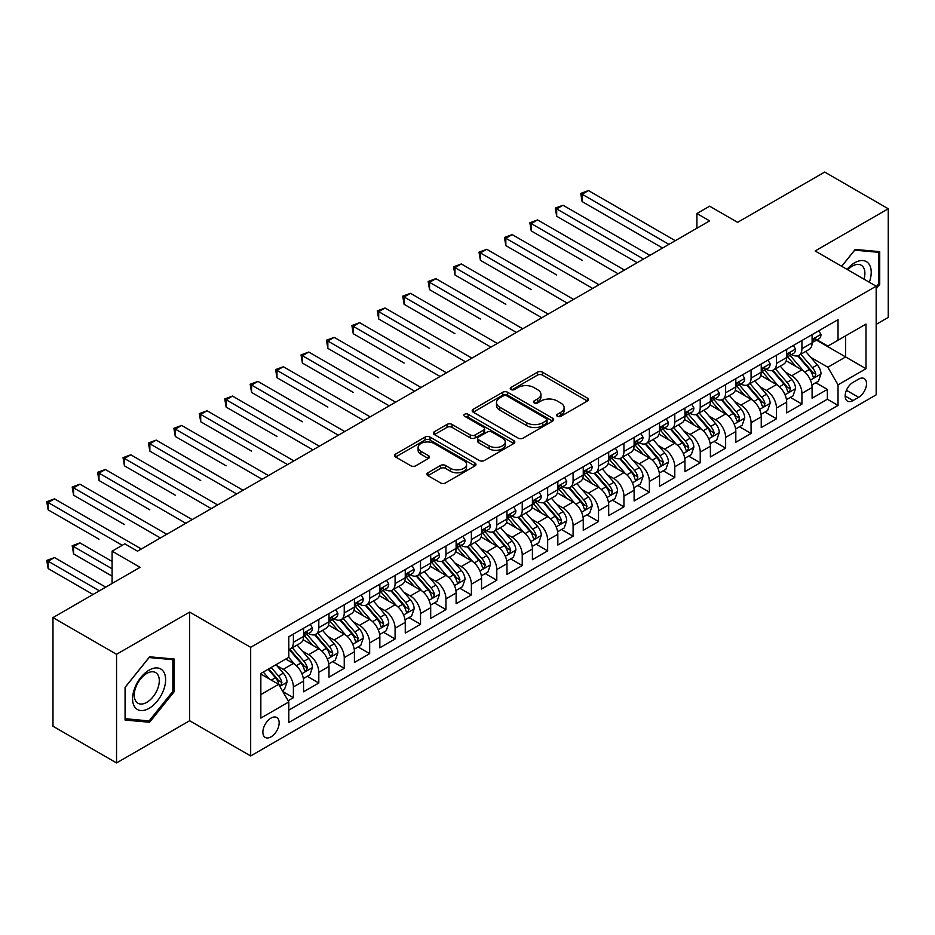 <?xml version="1.0" encoding="UTF-8"?>
<svg xmlns="http://www.w3.org/2000/svg" width="935" height="935" viewBox="0 0 935 935"><rect width="100%" height="100%" fill="white"/><g stroke="black" fill="none" stroke-linecap="round" stroke-linejoin="round"><path stroke-width="1.4" d="M557.389 416.309A2.466 1.426 0 0 0 560.883 416.309L587.402 400.998A3.53 2.034 0 0 0 588.442 399.561A3.53 2.034 0 0 0 587.402 398.111L542.475 372.177A3.53 2.034 0 0 0 537.485 372.177L510.966 387.487A2.466 1.426 0 0 0 510.241 388.492A2.466 1.426 0 0 0 510.966 389.509A2.466 1.426 0 0 0 514.46 389.509L517.896 387.522A11.29 6.522 0 0 1 533.873 387.522L537.613 389.685A11.29 6.522 0 0 1 540.921 394.301A11.29 6.522 0 0 1 537.613 398.906L534.177 400.893A2.466 1.426 0 0 0 533.453 401.898A2.466 1.426 0 0 0 534.177 402.903A2.466 1.426 0 0 0 537.672 402.903L541.108 400.928A11.29 6.522 0 0 1 557.085 400.928L560.825 403.09A11.29 6.522 0 0 1 564.132 407.695A11.29 6.522 0 0 1 560.825 412.312L557.389 414.287A2.466 1.426 0 0 0 556.664 415.304A2.466 1.426 0 0 0 557.389 416.309L557.389 414.287M271.01 736.874A11.512 6.638 120 0 0 278.536 726.74A11.512 6.638 120 0 0 276.772 717.519A11.512 6.638 120 0 0 271.01 718.092A11.512 6.638 120 0 0 263.495 728.225A11.512 6.638 120 0 0 265.26 737.446A11.512 6.638 120 0 0 271.01 736.874M427.926 472.759A3.53 2.034 0 0 0 426.886 474.197A3.53 2.034 0 0 0 427.926 475.634L440.525 482.916A3.53 2.034 0 0 0 445.516 482.916L474.968 465.91A3.53 2.034 0 0 0 475.997 464.473A3.53 2.034 0 0 0 474.968 463.035L430.042 437.089A3.53 2.034 0 0 0 425.051 437.089L395.599 454.094A3.53 2.034 0 0 0 394.57 455.544A3.53 2.034 0 0 0 395.599 456.981L410.827 465.77A3.53 2.034 0 0 0 415.818 465.77L428.417 458.489A3.53 2.034 0 0 0 429.457 457.051A3.53 2.034 0 0 0 428.417 455.614L420.867 451.254A9.444 5.446 0 0 1 418.109 447.397A9.444 5.446 0 0 1 423.929 442.36A9.444 5.446 0 0 1 434.226 443.541L463.795 460.616A9.444 5.446 0 0 1 466.565 464.473A9.444 5.446 0 0 1 460.733 469.51A9.444 5.446 0 0 1 450.448 468.33L445.516 465.478A3.53 2.034 0 0 0 440.525 465.478L427.926 472.759L427.926 475.634M876.177 324.375L888.25 317.397L888.25 208.762L824.682 172.063L737.598 222.343L709.63 206.191L696.914 213.531L709.63 220.87L137.527 551.171L124.811 543.831L112.095 551.171L112.095 583.475M116.548 654.301L116.548 762.937L189.653 720.733L189.653 612.098L116.548 654.301L52.979 617.603L140.063 567.323L112.095 551.171M189.653 612.098L250.673 647.324L876.177 286.203L876.177 394.839L250.673 755.959L250.673 647.324M888.25 208.762L815.145 250.966L876.177 286.203M518.142 438.106A3.53 2.034 0 0 0 523.133 438.106L552.585 421.101A3.53 2.034 0 0 0 553.625 419.663A3.53 2.034 0 0 0 552.585 418.214L507.658 392.279A3.53 2.034 0 0 0 502.668 392.279L473.215 409.285A3.53 2.034 0 0 0 472.187 410.722A3.53 2.034 0 0 0 473.215 412.171L518.142 438.106M465.595 416.846A2.466 1.426 0 0 1 468.108 417.197L468.108 414.252L513.783 440.619A3.53 2.034 0 0 1 514.811 442.068A3.53 2.034 0 0 1 513.783 443.506L484.33 460.511A3.53 2.034 0 0 1 479.339 460.511L434.413 434.576L434.413 431.69A3.53 2.034 0 0 0 433.373 433.127A3.53 2.034 0 0 0 434.413 434.576M434.413 431.69L447.012 424.408A3.53 2.034 0 0 1 452.002 424.408L470.223 434.927A3.53 2.034 0 0 0 475.214 434.927L483.582 430.1A3.53 2.034 0 0 0 484.61 428.662A3.53 2.034 0 0 0 483.582 427.225L464.613 416.274A2.466 1.426 0 0 1 463.889 415.269A2.466 1.426 0 0 1 465.408 413.948A2.466 1.426 0 0 1 468.108 414.252M116.548 762.937L52.979 726.238L52.979 617.603M288.109 700.724L293.391 697.685L282.837 691.596M276.83 665.662L283.223 669.355A14.387 8.31 60 0 1 293.391 686.968L303.559 681.089L303.559 691.806L318.812 683.006L307.253 676.321M302.262 650.982L308.643 654.675A14.387 8.31 60 0 1 318.812 672.288L328.991 666.41L328.991 677.127L344.244 668.326L332.673 661.641M327.694 636.303L334.075 639.996A14.387 8.31 60 0 1 344.244 657.609L354.412 651.73L354.412 662.447L369.676 653.647L358.105 646.962M353.114 621.623L359.496 625.316A14.387 8.31 60 0 1 369.676 642.929L379.844 637.051L379.844 647.768L395.096 638.967L383.525 632.282M378.546 606.944L384.928 610.625A14.387 8.31 60 0 1 395.096 628.25L405.264 622.371L405.264 633.088L420.528 624.288L408.957 617.603M403.967 592.264L410.348 595.946A14.387 8.31 60 0 1 420.528 613.57L430.696 607.692L430.696 618.409L445.948 609.608L434.378 602.923M429.399 577.585L435.78 581.266A14.387 8.31 60 0 1 445.948 598.891L456.116 593.012L456.116 603.729L471.38 594.929L459.81 588.244M454.819 562.905L461.212 566.587A14.387 8.31 60 0 1 471.38 584.211L481.548 578.333L481.548 589.05L496.801 580.238L485.23 573.564M480.251 548.226L486.632 551.907A14.387 8.31 60 0 1 496.801 569.532L506.98 563.653L506.98 574.37L522.233 565.558L510.662 558.885M505.671 533.546L512.064 537.228A14.387 8.31 60 0 1 522.233 554.841L532.401 548.974L532.401 559.691L547.653 550.879L536.094 544.205M531.103 518.867L537.485 522.548A14.387 8.31 60 0 1 547.653 540.161L557.833 534.294L557.833 545.011L573.085 536.199L561.514 529.526M556.535 504.187L562.917 507.869A14.387 8.31 60 0 1 573.085 525.482L583.253 519.615L583.253 530.332L598.517 521.52L586.946 514.846M581.956 489.508L588.337 493.189A14.387 8.31 60 0 1 598.517 510.802L608.685 504.935L608.685 515.652L623.937 506.84L612.367 500.167M607.388 474.828L613.769 478.51A14.387 8.31 60 0 1 623.937 496.123L634.105 490.256L634.105 500.973L649.369 492.161L637.799 485.487M632.808 460.149L639.189 463.83A14.387 8.31 60 0 1 649.369 481.443L659.537 475.576L659.537 486.293L674.789 477.481L663.219 470.808M658.24 445.469L664.621 449.151A14.387 8.31 60 0 1 674.789 466.764L684.958 460.897L684.958 471.614L700.221 462.802L688.651 456.128M683.66 430.79L690.053 434.471A14.387 8.31 60 0 1 700.221 452.084L710.39 446.217L710.39 456.934L725.642 448.122L714.071 441.449M709.092 416.11L715.474 419.792A14.387 8.31 60 0 1 725.642 437.405L735.822 431.538L735.822 442.255L751.074 433.443L739.503 426.769M734.513 401.419L740.906 405.112A14.387 8.31 60 0 1 751.074 422.725L761.242 416.858L761.242 427.575L776.494 418.763L764.935 412.078M759.945 386.739L766.326 390.433A14.387 8.31 60 0 1 776.494 408.046L786.674 402.179L786.674 412.896L801.926 404.084L801.926 393.366A14.387 8.31 -120 0 0 791.758 375.753L785.377 372.06M790.356 397.398L801.926 404.084M303.559 681.089A14.387 8.31 -120 0 0 293.391 663.476L285.759 659.07M328.991 666.41A14.387 8.31 -120 0 0 318.812 648.797L303.092 639.715M354.412 651.73A14.387 8.31 -120 0 0 344.244 634.117L328.524 625.036M379.844 637.051A14.387 8.31 -120 0 0 369.676 619.438L353.944 610.356M405.264 622.371A14.387 8.31 -120 0 0 395.096 604.758L379.376 595.677M430.696 607.692A14.387 8.31 -120 0 0 420.528 590.078L404.797 580.997M456.116 593.012A14.387 8.31 -120 0 0 445.948 575.399L430.229 566.318M481.548 578.333A14.387 8.31 -120 0 0 471.38 560.719L455.649 551.638M506.98 563.653A14.387 8.31 -120 0 0 496.801 546.04L481.081 536.959M532.401 548.974A14.387 8.31 -120 0 0 522.233 531.361L506.501 522.279M557.833 534.294A14.387 8.31 -120 0 0 547.653 516.681L531.933 507.6M583.253 519.615A14.387 8.31 -120 0 0 573.085 502.001L557.365 492.92M608.685 504.935A14.387 8.31 -120 0 0 598.517 487.322L582.785 478.241M634.105 490.256A14.387 8.31 -120 0 0 623.937 472.642L608.217 463.561M659.537 475.576A14.387 8.31 -120 0 0 649.369 457.963L633.638 448.882M684.958 460.897A14.387 8.31 -120 0 0 674.789 443.283L659.07 434.202M710.39 446.217A14.387 8.31 -120 0 0 700.221 428.592L684.49 419.523M735.822 431.538A14.387 8.31 -120 0 0 725.642 413.913L709.922 404.843M761.242 416.858A14.387 8.31 -120 0 0 751.074 399.233L735.342 390.164M786.674 402.179A14.387 8.31 -120 0 0 776.494 384.554L760.774 375.484M858.622 379.131L853.036 382.357A11.15 6.44 120 0 0 845.754 392.174A11.15 6.44 120 0 0 847.461 401.115A11.15 6.44 120 0 0 853.036 400.554L858.622 397.328A11.15 6.44 120 0 0 865.915 387.511A11.15 6.44 120 0 0 864.197 378.57A11.15 6.44 120 0 0 858.622 379.131M260.842 694.6L278.642 684.326L288.81 701.94L288.81 722.498L838.029 405.404L838.029 384.846L827.861 367.233L810.797 357.38M288.81 701.94L260.842 718.092L260.842 673.457L288.81 657.317L288.81 636.758L838.029 319.676L838.029 340.223L865.997 324.071L865.997 368.706L838.029 384.846M308.515 633.451L308.643 633.533A14.387 8.31 60 0 0 315.843 634.246L326.011 628.367A14.387 8.31 -120 0 0 328.991 621.787L328.991 613.57M333.935 618.771L334.075 618.853A14.387 8.31 60 0 0 341.263 619.566L351.431 613.687A14.387 8.31 -120 0 0 354.412 607.107L354.412 598.891M359.367 604.092L359.496 604.174A14.387 8.31 60 0 0 366.695 604.887L376.863 599.008A14.387 8.31 -120 0 0 379.844 592.428L379.844 584.211M384.788 589.412L384.928 589.494A14.387 8.31 60 0 0 392.116 590.207L402.284 584.328A14.387 8.31 -120 0 0 405.264 577.748L405.264 569.52M410.22 574.733L410.348 574.815A14.387 8.31 60 0 0 417.548 575.528L427.716 569.649A14.387 8.31 -120 0 0 430.696 563.069L430.696 554.841M435.652 560.053L435.78 560.135A14.387 8.31 60 0 0 442.968 560.848L453.148 554.969A14.387 8.31 -120 0 0 456.116 548.389L456.116 540.161M461.072 545.374L461.212 545.456A14.387 8.31 60 0 0 468.4 546.169L478.568 540.29A14.387 8.31 -120 0 0 481.548 533.71L481.548 525.482M486.504 530.694L486.632 530.776A14.387 8.31 60 0 0 493.82 531.477L504 525.61A14.387 8.31 -120 0 0 506.98 519.03L506.98 510.802M511.924 516.015L512.064 516.085A14.387 8.31 60 0 0 519.252 516.798L529.42 510.931A14.387 8.31 -120 0 0 532.401 504.351L532.401 496.123M537.356 501.335L537.485 501.405A14.387 8.31 60 0 0 544.684 502.118L554.852 496.251A14.387 8.31 -120 0 0 557.833 489.671L557.833 481.443M562.776 486.656L562.917 486.726A14.387 8.31 60 0 0 570.105 487.439L580.273 481.572A14.387 8.31 -120 0 0 583.253 474.992L583.253 466.764M588.208 471.976L588.337 472.046A14.387 8.31 60 0 0 595.537 472.759L605.705 466.892A14.387 8.31 -120 0 0 608.685 460.312L608.685 452.084M613.629 457.297L613.769 457.367A14.387 8.31 60 0 0 620.957 458.08L631.125 452.213A14.387 8.31 -120 0 0 634.105 445.621L634.105 437.405M639.061 442.617L639.189 442.687A14.387 8.31 60 0 0 646.389 443.4L656.557 437.533A14.387 8.31 -120 0 0 659.537 430.942L659.537 422.725M664.493 427.938L664.621 428.008A14.387 8.31 60 0 0 671.809 428.721L681.989 422.854A14.387 8.31 -120 0 0 684.958 416.262L684.958 408.046M689.913 413.258L690.053 413.328A14.387 8.31 60 0 0 697.241 414.041L707.409 408.174A14.387 8.31 -120 0 0 710.39 401.583L710.39 393.366M715.345 398.579L715.474 398.649A14.387 8.31 60 0 0 722.662 399.362L732.841 393.495A14.387 8.31 -120 0 0 735.822 386.903L735.822 378.687M740.765 383.899L740.906 383.969A14.387 8.31 60 0 0 748.094 384.682L758.262 378.815A14.387 8.31 -120 0 0 761.242 372.224L761.242 364.007M766.197 369.208L766.326 369.29A14.387 8.31 60 0 0 773.525 370.003L783.694 364.136A14.387 8.31 -120 0 0 786.674 357.544L786.674 349.328M288.81 710.156L827.358 399.233L827.358 389.404L812.094 398.216L812.094 387.499A14.387 8.31 -120 0 0 801.926 369.874L786.206 360.805M791.618 354.529L791.758 354.61A14.387 8.31 -120 0 0 798.946 355.323A14.387 8.31 -120 0 0 801.926 348.743L801.926 340.515M798.946 355.323L809.114 349.456A14.387 8.31 -120 0 0 812.094 342.865L812.094 334.648M293.391 634.117L293.391 642.333A14.387 8.31 60 0 1 290.411 648.925A14.387 8.31 60 0 1 288.81 649.509M290.411 648.925L300.579 643.046A14.387 8.31 -120 0 0 303.559 636.466L303.559 628.25M318.812 619.438L318.812 627.654A14.387 8.31 60 0 1 315.843 634.246M344.244 604.758L344.244 612.974A14.387 8.31 60 0 1 341.263 619.566M369.676 590.078L369.676 598.295A14.387 8.31 60 0 1 366.695 604.887M395.096 575.399L395.096 583.615A14.387 8.31 60 0 1 392.116 590.207M420.528 560.719L420.528 568.936A14.387 8.31 60 0 1 417.548 575.528M445.948 546.04L445.948 554.256A14.387 8.31 60 0 1 442.968 560.848M471.38 531.361L471.38 539.577A14.387 8.31 60 0 1 468.4 546.169M496.801 516.681L496.801 524.897A14.387 8.31 60 0 1 493.82 531.477M522.233 502.001L522.233 510.218A14.387 8.31 60 0 1 519.252 516.798M547.653 487.322L547.653 495.538A14.387 8.31 60 0 1 544.684 502.118M573.085 472.642L573.085 480.859A14.387 8.31 60 0 1 570.105 487.439M598.517 457.963L598.517 466.179A14.387 8.31 60 0 1 595.537 472.759M623.937 443.272L623.937 451.5A14.387 8.31 60 0 1 620.957 458.08M649.369 428.592L649.369 436.82A14.387 8.31 60 0 1 646.389 443.4M674.789 413.913L674.789 422.141A14.387 8.31 60 0 1 671.809 428.721M700.221 399.233L700.221 407.461A14.387 8.31 60 0 1 697.241 414.041M725.642 384.554L725.642 392.782A14.387 8.31 60 0 1 722.662 399.362M751.074 369.874L751.074 378.102A14.387 8.31 60 0 1 748.094 384.682M776.494 355.195L776.494 363.423A14.387 8.31 60 0 1 773.525 370.003M776.494 408.046L776.494 418.763M751.074 422.725L751.074 433.443M725.642 437.405L725.642 448.122M700.221 452.084L700.221 462.802M674.789 466.764L674.789 477.481M649.369 481.443L649.369 492.161M623.937 496.123L623.937 506.84M598.517 510.802L598.517 521.52M573.085 525.482L573.085 536.199M547.653 540.161L547.653 550.879M522.233 554.841L522.233 565.558M496.801 569.532L496.801 580.238M471.38 584.211L471.38 594.929M445.948 598.891L445.948 609.608M420.528 613.57L420.528 624.288M395.096 628.25L395.096 638.967M369.676 642.929L369.676 653.647M344.244 657.609L344.244 668.326M318.812 672.288L318.812 683.006M293.391 686.968L293.391 697.685M278.642 684.326L260.842 674.053M827.861 367.233L845.661 356.96L845.661 335.817L865.997 324.071M816.535 340.153L865.997 368.706M817.05 339.849L827.861 346.09L838.029 340.223M189.653 720.733L250.673 755.959M696.914 213.531L696.914 228.21M815.788 382.719L827.358 389.404M827.358 399.233L838.029 405.404M876.177 288.786L879.73 284.357L879.73 251.644L855.198 249.446L841.664 266.276M125.068 720.055L149.6 722.252L174.144 691.725L174.144 659.011L149.6 656.814L125.068 687.342L125.068 720.055M878.456 283.621L879.73 284.357M172.87 690.988L174.144 691.725M147.005 720.756L149.6 722.252M558.382 416.659L560.825 415.245A11.29 6.522 0 0 0 564.132 410.64L564.132 407.695M540.921 394.301L540.921 397.235A11.29 6.522 0 0 1 537.613 401.84L535.171 403.254M587.355 401.022L542.475 375.11A3.53 2.034 0 0 0 537.485 375.11L511.959 389.86M552.538 421.124L507.658 395.213A3.53 2.034 0 0 0 502.668 395.213L473.262 412.195M546.344 420.668A2.466 1.426 0 0 0 547.068 419.663A2.466 1.426 0 0 0 546.344 418.646L506.91 395.879A2.466 1.426 0 0 0 503.416 395.879L499.804 397.971A11.29 6.522 0 0 0 496.497 402.588A11.29 6.522 0 0 0 499.804 407.192L526.756 422.76A11.29 6.522 0 0 0 542.732 422.76L546.344 420.668L546.344 423.602A2.466 1.426 0 0 0 547.068 422.597L547.068 419.663M496.497 402.588L496.497 405.521A11.29 6.522 0 0 0 499.804 410.126L499.804 407.192M546.344 423.602L542.732 425.694A11.29 6.522 0 0 1 526.756 425.694L499.804 410.126M434.459 434.6L447.012 427.353L447.012 424.408M484.61 428.662L484.61 431.596A3.53 2.034 0 0 1 483.582 433.045L475.214 437.872A3.53 2.034 0 0 1 470.223 437.872L452.002 427.353A3.53 2.034 0 0 0 447.012 427.353M468.108 417.197L513.736 443.529M489.134 445.843A9.444 5.446 0 0 0 499.419 447.035A9.444 5.446 0 0 0 505.251 441.998A9.444 5.446 0 0 0 502.481 438.141L492.067 432.122A3.53 2.034 0 0 0 487.077 432.122L478.708 436.949A3.53 2.034 0 0 0 477.68 438.386A3.53 2.034 0 0 0 478.708 439.836L489.134 445.843L489.134 448.788A9.444 5.446 0 0 0 499.419 449.969A9.444 5.446 0 0 0 505.251 444.931L505.251 441.998M477.68 438.386L477.68 441.332A3.53 2.034 0 0 0 478.708 442.769L478.708 439.836M489.134 448.788L478.708 442.769M466.565 464.473L466.565 467.406A9.444 5.446 0 0 1 460.733 472.444A9.444 5.446 0 0 1 450.448 471.263L445.516 468.412A3.53 2.034 0 0 0 440.525 468.412L427.973 475.67M418.109 447.397L418.109 450.331A9.444 5.446 0 0 0 420.867 454.188L420.867 451.254M428.37 458.524L420.867 454.188M474.922 465.946L430.042 440.034A3.53 2.034 0 0 0 425.051 440.034L395.645 457.005L395.599 454.094M811.884 384.975L818.452 381.176L821 373.836A9.525 5.505 -120 0 0 817.283 364.895L805.666 351.443M803.34 370.809L790.063 355.44M795.779 366.333L788.076 357.404A22.837 13.183 -120 0 0 787.363 356.609M582.108 260.292L531.255 230.933L531.255 223.594L537.613 219.924L624.451 270.051M797.649 355.838L809.406 369.442A9.525 5.505 60 0 1 812.796 376.01L813.497 377.144L814.782 376.957L815.846 374.245A9.525 5.505 -120 0 0 812.457 367.689L800.839 354.236M798.338 355.616L810.972 370.237A4.85 2.805 60 0 1 812.188 372.13L815.846 374.245M818.838 330.756L821 334.496A9.525 5.505 60 0 1 819.025 338.715L814.186 341.509A9.525 5.505 -120 0 0 815.846 339.311L815.647 338.458M668.946 244.362L582.108 194.235L588.466 190.565L675.304 240.692M812.41 341.953L812.457 341.953A9.525 5.505 -120 0 0 814.186 341.509M814.619 338.599L815.846 339.311C815.25 337.874 814.233 338.458 812.796 341.065A9.525 5.505 60 0 1 812.094 342.42M662.588 248.032L582.108 201.574L582.108 194.235L580.717 193.428L588.466 190.565M582.108 201.574L580.717 193.428M869.34 282.253A23.375 13.499 120 0 0 854.683 262.782A23.375 13.499 120 0 0 847.028 269.373M863.998 279.168A17.695 10.215 120 0 0 861.217 265.213A17.695 10.215 120 0 0 852.369 266.089A17.695 10.215 120 0 0 847.741 269.783M841.71 266.311L854.683 250.171L878.456 252.298L878.456 283.995L876.177 286.846M876.89 251.386L878.456 252.298M163.403 690.521A23.375 13.499 120 0 0 157.36 667.941A23.375 13.499 120 0 0 134.78 687.961A23.375 13.499 120 0 0 140.834 710.542A23.375 13.499 120 0 0 163.403 690.521M157.618 688.873A17.695 10.215 120 0 0 155.619 672.581A17.695 10.215 120 0 0 135.937 686.933A17.695 10.215 120 0 0 137.924 703.225A17.695 10.215 120 0 0 157.618 688.873M125.313 718.816L125.313 687.12L149.097 657.539L172.87 659.666L172.87 691.362L149.097 720.943L125.068 718.676M171.292 658.754L172.87 659.666M786.452 399.654L793.032 395.867L795.568 388.516A9.525 5.505 -120 0 0 791.863 379.575L780.234 366.123M777.908 385.489L764.631 370.12M770.358 381.012L762.644 372.083A22.837 13.183 -120 0 0 761.943 371.288M556.687 274.972L505.835 245.613L505.835 238.273L512.193 234.603L599.019 284.731M772.228 370.517L783.974 384.121A9.525 5.505 60 0 1 787.375 390.69L788.065 391.823L789.35 391.636L790.426 388.925A9.525 5.505 -120 0 0 787.025 382.368L775.407 368.916M772.918 370.295L785.54 384.916A4.85 2.805 60 0 1 786.767 386.809L790.426 388.925M761.032 414.334L767.6 410.547L770.136 403.195A9.525 5.505 -120 0 0 766.431 394.254L754.814 380.802M752.488 400.168L739.211 384.799M744.926 395.692L737.224 386.774A22.837 13.183 -120 0 0 736.511 385.98M531.255 289.651L480.403 260.292L480.403 252.953L486.761 249.283L573.587 299.41M746.796 385.197L758.554 398.801A9.525 5.505 60 0 1 761.943 405.369L762.644 406.503L763.93 406.316L764.994 403.604A9.525 5.505 -120 0 0 761.604 397.048L749.987 383.595M747.486 384.975L760.12 399.596A4.85 2.805 60 0 1 761.335 401.501L764.994 403.604M735.6 429.013L742.168 425.226L744.716 417.887A9.525 5.505 -120 0 0 740.999 408.934L729.382 395.482M727.056 414.848L713.779 399.479M719.506 410.371L711.792 401.454A22.837 13.183 -120 0 0 711.091 400.659M505.835 304.331L454.983 274.972L454.983 267.632L461.329 263.962L548.167 314.09M721.376 399.876L733.122 413.48A9.525 5.505 60 0 1 736.523 420.049L737.212 421.182L738.498 420.995L739.573 418.284A9.525 5.505 -120 0 0 736.172 411.727L724.555 398.275M722.065 399.654L734.688 414.275A4.85 2.805 60 0 1 735.915 416.18L739.573 418.284M710.179 443.693L716.748 439.906L719.284 432.566A9.525 5.505 -120 0 0 715.579 423.613L703.962 410.161M701.636 429.527L688.359 414.158M694.074 425.051L686.372 416.133A22.837 13.183 -120 0 0 685.659 415.339M480.403 319.01L429.551 289.651L429.551 282.312L435.909 278.642L522.735 328.769M695.944 414.556L707.69 428.16A9.525 5.505 60 0 1 711.091 434.728L711.78 435.862L713.078 435.675L714.141 432.963A9.525 5.505 -120 0 0 710.74 426.407L699.123 412.954M696.633 414.334L709.256 428.955A4.85 2.805 60 0 1 710.483 430.86L714.141 432.963M793.406 345.436L795.568 349.176A9.525 5.505 60 0 1 793.593 353.395L788.766 356.188A9.525 5.505 -120 0 0 790.426 353.991L790.227 353.138M643.514 259.042L556.687 208.914L563.045 205.244L649.872 255.372M786.99 356.632L787.025 356.632A9.525 5.505 -120 0 0 788.766 356.188M789.198 353.278L790.426 353.991C789.83 352.553 788.813 353.138 787.375 355.756A9.525 5.505 60 0 1 786.674 357.112M637.156 262.712L556.687 216.254L556.687 208.914L555.285 208.108L563.045 205.244M556.687 216.254L555.285 208.108M767.986 360.115L770.136 363.855A9.525 5.505 60 0 1 768.173 368.074L763.334 370.868A9.525 5.505 -120 0 0 764.994 368.671L764.795 367.817M618.093 273.721L529.865 222.787L537.613 219.924M761.558 371.312L761.604 371.312A9.525 5.505 -120 0 0 763.334 370.868M763.766 367.958L764.994 368.671C764.398 367.233 763.381 367.817 761.943 370.435A9.525 5.505 60 0 1 761.242 371.791M531.255 230.933L529.865 222.787M742.554 374.795L744.716 378.535A9.525 5.505 60 0 1 742.741 382.754L737.914 385.547A9.525 5.505 -120 0 0 739.573 383.35L739.375 382.508M592.661 288.401L504.433 237.467L512.193 234.603M736.137 385.991L736.172 385.991A9.525 5.505 -120 0 0 737.914 385.547M738.334 382.637L739.573 383.35C738.966 381.912 737.949 382.497 736.523 385.115A9.525 5.505 60 0 1 735.822 386.471M505.835 245.613L504.433 237.467M717.133 389.474L719.284 393.214A9.525 5.505 60 0 1 717.32 397.433L712.482 400.227A9.525 5.505 -120 0 0 714.141 398.029L713.943 397.188M567.241 303.08L479 252.146L486.761 249.283M710.705 400.671L710.74 400.671A9.525 5.505 -120 0 0 712.482 400.227M712.914 397.317L714.141 398.029C713.545 396.592 712.528 397.176 711.091 399.794A9.525 5.505 60 0 1 710.39 401.15M480.403 260.292L479 252.146M684.747 458.372L691.316 454.585L693.863 447.246A9.525 5.505 -120 0 0 690.147 438.293L678.529 424.841M676.204 444.207L662.927 428.838M668.654 439.731L660.94 430.813A22.837 13.183 -120 0 0 660.239 430.018M454.983 333.69L404.119 304.331L404.119 296.991L410.477 293.321L497.315 343.449M670.512 429.235L682.269 442.839A9.525 5.505 60 0 1 685.671 449.408L686.36 450.541L687.646 450.354L688.721 447.643A9.525 5.505 -120 0 0 685.32 441.086L673.703 427.634M671.213 429.013L683.836 443.634A4.85 2.805 60 0 1 685.063 445.539L688.721 447.643M691.701 404.154L693.863 407.894A9.525 5.505 60 0 1 691.888 412.113L687.061 414.906A9.525 5.505 -120 0 0 688.721 412.709L688.511 411.867M541.809 317.76L453.58 266.826L461.329 263.962M685.285 415.35L685.32 415.35A9.525 5.505 -120 0 0 687.061 414.906M687.482 411.996L688.721 412.709C688.113 411.271 687.096 411.856 685.671 414.474A9.525 5.505 60 0 1 684.958 415.83M454.983 274.972L453.58 266.826M659.327 473.052L665.895 469.265L668.431 461.925A9.525 5.505 -120 0 0 664.727 452.972L653.109 439.52M650.783 458.886L637.495 443.517M643.222 454.41L635.519 445.492A22.837 13.183 -120 0 0 634.807 444.698M429.551 348.369L378.698 319.01L378.698 311.671L385.056 308.001L471.883 358.128M645.092 443.915L656.837 457.531A9.525 5.505 60 0 1 660.239 464.087L660.928 465.221L662.214 465.034L663.289 462.322A9.525 5.505 -120 0 0 659.888 455.766L648.271 442.313M645.781 443.693L658.404 458.314A4.85 2.805 60 0 1 659.631 460.219L663.289 462.322M666.269 418.833L668.431 422.573A9.525 5.505 60 0 1 666.456 426.792L661.629 429.586A9.525 5.505 -120 0 0 663.289 427.388L663.09 426.547M516.377 332.439L428.148 281.505L435.909 278.642M659.853 430.03L659.888 430.03A9.525 5.505 -120 0 0 661.629 429.586M662.062 426.676L663.289 427.388C662.693 425.951 661.676 426.535 660.239 429.153A9.525 5.505 60 0 1 659.537 430.509M429.551 289.651L428.148 281.505M633.895 487.731L640.463 483.944L643.011 476.605A9.525 5.505 -120 0 0 639.295 467.652L627.677 454.2M625.351 473.566L612.074 458.197M617.801 469.089L610.087 460.172A22.837 13.183 -120 0 0 609.386 459.377M404.119 363.049L353.266 333.69L353.266 326.35L359.624 322.68L446.462 372.808M619.66 458.594L631.417 472.21A9.525 5.505 60 0 1 634.807 478.767L635.508 479.9L636.793 479.713L637.869 477.002A9.525 5.505 -120 0 0 634.468 470.445L622.85 456.993M620.349 458.372L632.983 472.993A4.85 2.805 60 0 1 634.199 474.898L637.869 477.002M640.849 433.513L643.011 437.253A9.525 5.505 60 0 1 641.036 441.472L636.209 444.265A9.525 5.505 -120 0 0 637.869 442.068L637.658 441.226M490.957 347.119L402.728 296.185L410.477 293.321M634.433 444.709L634.468 444.709A9.525 5.505 -120 0 0 636.209 444.265M636.63 441.355L637.869 442.068C637.261 440.63 636.244 441.215 634.807 443.833A9.525 5.505 60 0 1 634.105 445.189M404.119 304.331L402.728 296.185M608.463 502.411L615.043 498.624L617.579 491.284A9.525 5.505 -120 0 0 613.874 482.331L602.257 468.879M599.919 488.245L586.642 472.876M592.369 483.769L584.667 474.851A22.837 13.183 -120 0 0 583.954 474.057M378.698 377.728L327.846 348.369L327.846 341.03L334.204 337.36L421.031 387.487M594.239 473.285L605.985 486.89A9.525 5.505 60 0 1 609.386 493.446L610.076 494.58L611.361 494.393L612.437 491.693A9.525 5.505 -120 0 0 609.036 485.125L597.418 471.672M594.929 473.063L607.551 487.673A4.85 2.805 60 0 1 608.779 489.578L612.437 491.693M615.417 448.192L617.579 451.944A9.525 5.505 60 0 1 615.604 456.151L610.777 458.945A9.525 5.505 -120 0 0 612.437 456.748L612.238 455.906M465.525 361.798L377.296 310.864L385.056 308.001M609.001 459.389L609.036 459.389A9.525 5.505 -120 0 0 610.777 458.945M611.21 456.035L612.437 456.748C611.841 455.31 610.824 455.906 609.386 458.512A9.525 5.505 60 0 1 608.685 459.868M378.698 319.01L377.296 310.864M583.043 517.09L589.611 513.303L592.159 505.964A9.525 5.505 -120 0 0 588.442 497.011L576.825 483.559M574.499 502.925L561.222 487.556M566.937 498.449L559.235 489.531A22.837 13.183 -120 0 0 558.522 488.736M353.266 392.408L302.414 363.049L302.414 355.709L308.772 352.039L395.61 402.179M568.807 487.965L580.565 501.569A9.525 5.505 60 0 1 583.954 508.126L584.655 509.259L585.941 509.072L587.005 506.373A9.525 5.505 -120 0 0 583.615 499.804L571.998 486.352M569.497 487.743L582.131 502.352A4.85 2.805 60 0 1 583.346 504.257L587.005 506.373M589.997 462.872L592.159 466.623A9.525 5.505 60 0 1 590.184 470.831L585.345 473.624A9.525 5.505 -120 0 0 587.005 471.427L586.806 470.585M440.104 376.478L351.876 325.544L359.624 322.68M583.569 474.068L583.615 474.068A9.525 5.505 -120 0 0 585.345 473.624M585.777 470.714L587.005 471.427C586.409 469.989 585.392 470.585 583.954 473.192A9.525 5.505 60 0 1 583.253 474.548M353.266 333.69L351.876 325.544M557.611 531.781L564.191 527.983L566.727 520.643A9.525 5.505 -120 0 0 563.022 511.69L551.405 498.238M549.067 517.604L535.79 502.235M541.517 513.128L533.803 504.21A22.837 13.183 -120 0 0 533.102 503.416M327.846 407.087L276.994 377.728L276.994 370.389L283.352 366.719L370.178 416.858M543.387 502.644L555.133 516.249A9.525 5.505 60 0 1 558.534 522.805L559.223 523.939L560.509 523.752L561.584 521.052A9.525 5.505 -120 0 0 558.183 514.484L546.566 501.031M544.077 502.422L556.699 517.032A4.85 2.805 60 0 1 557.926 518.937L561.584 521.052M564.565 477.551L566.727 481.303A9.525 5.505 60 0 1 564.752 485.51L559.925 488.304A9.525 5.505 -120 0 0 561.584 486.106L561.386 485.265M414.673 391.169L326.444 340.223L334.204 337.36M558.148 488.748L558.183 488.748A9.525 5.505 -120 0 0 559.925 488.304M560.357 485.394L561.584 486.106C560.988 484.669 559.971 485.265 558.534 487.871A9.525 5.505 60 0 1 557.833 489.227M327.846 348.369L326.444 340.223M532.19 546.461L538.759 542.662L541.295 535.323A9.525 5.505 -120 0 0 537.59 526.37L525.973 512.929M523.647 532.284L510.37 516.915M516.085 527.808L508.383 518.89A22.837 13.183 -120 0 0 507.67 518.095M302.414 421.767L251.562 392.408L251.562 385.068L257.92 381.398L344.746 431.538M517.955 517.324L529.713 530.928A9.525 5.505 60 0 1 533.102 537.485L533.803 538.618L535.089 538.443L536.152 535.732A9.525 5.505 -120 0 0 532.763 529.163L521.146 515.711M518.644 517.102L531.279 531.711A4.85 2.805 60 0 1 532.494 533.616L536.152 535.732M539.144 492.231L541.295 495.982A9.525 5.505 60 0 1 539.331 500.19L534.493 502.983A9.525 5.505 -120 0 0 536.152 500.786L535.954 499.944M389.252 405.848L301.023 354.903L308.772 352.039M532.716 503.427L532.763 503.427A9.525 5.505 -120 0 0 534.493 502.983M534.925 500.073L536.152 500.786C535.556 499.348 534.539 499.944 533.102 502.551A9.525 5.505 60 0 1 532.401 503.907M302.414 363.049L301.023 354.903M506.758 561.14L513.327 557.342L515.875 550.002A9.525 5.505 -120 0 0 512.158 541.049L500.541 527.609M498.215 546.963L484.938 531.594M490.665 542.487L482.951 533.569A22.837 13.183 -120 0 0 482.25 532.775M276.994 436.458L226.141 407.087L226.141 399.748L232.488 396.078L319.326 446.217M492.535 532.003L504.281 545.608A9.525 5.505 60 0 1 507.682 552.164L508.371 553.298L509.657 553.123L510.732 550.411A9.525 5.505 -120 0 0 507.331 543.843L495.714 530.39M493.224 531.781L505.847 546.402A4.85 2.805 60 0 1 507.074 548.296L510.732 550.411M513.712 506.91L515.875 510.662A9.525 5.505 60 0 1 513.899 514.869L509.072 517.663A9.525 5.505 -120 0 0 510.732 515.466L510.533 514.624M363.82 420.528L275.591 369.582L283.352 366.719M507.296 518.107L507.331 518.107A9.525 5.505 -120 0 0 509.072 517.663M509.493 514.764L510.732 515.466C510.124 514.028 509.108 514.624 507.682 517.23A9.525 5.505 60 0 1 506.98 518.586M276.994 377.728L275.591 369.582M488.292 521.59L490.443 525.341A9.525 5.505 60 0 1 488.479 529.549L483.64 532.342A9.525 5.505 -120 0 0 485.3 530.145L485.101 529.303M338.4 435.207L250.159 384.262L257.92 381.398M481.864 532.786L481.899 532.786A9.525 5.505 -120 0 0 483.64 532.342M484.073 529.444L485.3 530.145C484.704 528.719 483.687 529.303 482.25 531.91A9.525 5.505 60 0 1 481.548 533.266M251.562 392.408L250.159 384.262M462.86 536.281L465.022 540.021A9.525 5.505 60 0 1 463.047 544.24L458.22 547.022A9.525 5.505 -120 0 0 459.88 544.825L459.669 543.983M312.968 449.887L224.739 398.941L232.488 396.078M456.444 547.466L456.479 547.466A9.525 5.505 -120 0 0 458.22 547.022M458.641 544.123L459.88 544.825C459.272 543.399 458.255 543.983 456.829 546.589A9.525 5.505 60 0 1 456.116 547.945M226.141 407.087L224.739 398.941M481.338 575.82L487.906 572.021L490.443 564.682A9.525 5.505 -120 0 0 486.738 555.729L475.12 542.288M472.794 561.643L459.517 546.274M465.233 557.167L457.531 548.249A22.837 13.183 -120 0 0 456.818 547.454M251.562 451.137L200.709 421.767L200.709 414.427L207.067 410.757L293.894 460.897M467.103 546.683L478.849 560.287A9.525 5.505 60 0 1 482.25 566.844L482.939 567.977L484.236 567.802L485.3 565.091A9.525 5.505 -120 0 0 481.899 558.522L470.282 545.07M467.792 546.461L480.415 561.082A4.85 2.805 60 0 1 481.642 562.975L485.3 565.091M455.906 590.499L462.474 586.701L465.022 579.361A9.525 5.505 -120 0 0 461.306 570.408L449.688 556.968M447.362 576.322L434.085 560.953M439.812 571.846L432.099 562.928A22.837 13.183 -120 0 0 431.397 562.134M226.141 465.817L175.277 436.446L175.277 429.107L181.635 425.437L268.474 475.576M441.671 561.362L453.428 574.967A9.525 5.505 60 0 1 456.829 581.535L457.519 582.657L458.804 582.482L459.88 579.77A9.525 5.505 -120 0 0 456.479 573.202L444.861 559.749M442.372 561.14L454.994 575.761A4.85 2.805 60 0 1 456.222 577.655L459.88 579.77M430.486 605.179L437.054 601.38L439.59 594.041A9.525 5.505 -120 0 0 435.885 585.1L424.268 571.647M421.942 591.014L408.653 575.633M414.38 586.537L406.678 577.608A22.837 13.183 -120 0 0 405.965 576.813M200.709 480.496L149.857 451.126L149.857 443.786L156.215 440.116L243.042 490.256M416.25 576.042L427.996 589.646A9.525 5.505 60 0 1 431.397 596.214L432.087 597.336L433.373 597.161L434.448 594.45A9.525 5.505 -120 0 0 431.047 587.881L419.429 574.429M416.94 575.82L429.562 590.441A4.85 2.805 60 0 1 430.79 592.334L434.448 594.45M437.428 550.96L439.59 554.7A9.525 5.505 60 0 1 437.615 558.92L432.788 561.701A9.525 5.505 -120 0 0 434.448 559.504L434.249 558.663M287.536 464.566L199.307 413.621L207.067 410.757M431.012 562.145L431.047 562.145A9.525 5.505 -120 0 0 432.788 561.701M433.221 558.803L434.448 559.504C433.852 558.078 432.835 558.663 431.397 561.269A9.525 5.505 60 0 1 430.696 562.625M200.709 421.767L199.307 413.621M405.054 619.858L411.622 616.06L414.17 608.72A9.525 5.505 -120 0 0 410.453 599.779L398.836 586.327M396.51 605.693L383.233 590.312M388.96 601.217L381.246 592.287A22.837 13.183 -120 0 0 380.545 591.493M175.277 495.176L124.425 465.817L124.425 458.466L130.783 454.796L217.621 504.935M390.818 590.721L402.576 604.326A9.525 5.505 60 0 1 405.965 610.894L406.667 612.016L407.952 611.841L409.027 609.129A9.525 5.505 -120 0 0 405.626 602.561L394.009 589.108M391.508 590.499L404.142 605.12A4.85 2.805 60 0 1 405.358 607.014L409.027 609.129M412.008 565.64L414.17 569.38A9.525 5.505 60 0 1 412.195 573.599L407.368 576.381A9.525 5.505 -120 0 0 409.027 574.183L408.817 573.342M262.116 479.246L173.887 428.3L181.635 425.437M405.591 576.825L405.626 576.825A9.525 5.505 -120 0 0 407.368 576.381M407.789 573.482L409.027 574.183C408.42 572.758 407.403 573.342 405.965 575.948A9.525 5.505 60 0 1 405.264 577.304M175.277 436.446L173.887 428.3M379.622 634.538L386.202 630.739L388.738 623.4A9.525 5.505 -120 0 0 385.033 614.459L373.416 601.006M371.078 620.372L357.801 604.992M363.528 615.896L355.826 606.967A22.837 13.183 -120 0 0 355.113 606.172M149.857 509.856L99.005 480.496L99.005 473.157L105.363 469.487L192.189 519.615M365.398 605.401L377.144 619.005A9.525 5.505 60 0 1 380.545 625.573L381.235 626.695L382.52 626.52L383.595 623.809A9.525 5.505 -120 0 0 380.194 617.24L368.577 603.788M366.088 605.179L378.71 619.8A4.85 2.805 60 0 1 379.937 621.693L383.595 623.809M386.576 580.319L388.738 584.059A9.525 5.505 60 0 1 386.763 588.279L381.936 591.06A9.525 5.505 -120 0 0 383.595 588.875L383.397 588.021M236.684 493.925L148.455 442.98L156.215 440.116M380.159 591.516L380.194 591.504A9.525 5.505 -120 0 0 381.936 591.06M382.368 588.162L383.595 588.875C382.999 587.437 381.983 588.021 380.545 590.628A9.525 5.505 60 0 1 379.844 591.984M149.857 451.126L148.455 442.98M354.201 649.217L360.77 645.419L363.318 638.079A9.525 5.505 -120 0 0 359.601 629.138L347.984 615.686M345.658 635.052L332.381 619.671M338.096 630.576L330.394 621.646A22.837 13.183 -120 0 0 329.681 620.852M124.425 524.535L73.573 495.176L73.573 487.836L79.931 484.166L166.769 534.294M339.966 620.08L351.724 633.685A9.525 5.505 60 0 1 355.113 640.253L355.814 641.375L357.1 641.2L358.163 638.488A9.525 5.505 -120 0 0 354.774 631.92L343.157 618.467M340.656 619.858L353.29 634.479A4.85 2.805 60 0 1 354.505 636.373L358.163 638.488M361.155 594.999L363.318 598.739A9.525 5.505 60 0 1 361.342 602.958L356.504 605.74A9.525 5.505 -120 0 0 358.163 603.554L357.965 602.701M211.263 508.605L123.034 457.659L130.783 454.796M354.727 606.196L354.774 606.196A9.525 5.505 -120 0 0 356.504 605.74M356.936 602.841L358.163 603.554C357.567 602.117 356.551 602.701 355.113 605.307A9.525 5.505 60 0 1 354.412 606.663M124.425 465.817L123.034 457.659M328.769 663.897L335.349 660.098L337.886 652.759A9.525 5.505 -120 0 0 334.181 643.818L322.563 630.365M320.226 649.731L306.949 634.351M312.676 645.255L304.962 636.326A22.837 13.183 -120 0 0 304.261 635.531M99.005 539.215L48.153 509.856L48.153 502.516L54.511 498.846L141.337 548.974M314.546 634.76L326.292 648.364A9.525 5.505 60 0 1 329.693 654.932L330.382 656.054L331.668 655.879L332.743 653.168A9.525 5.505 -120 0 0 329.342 646.599L317.725 633.159M315.235 634.538L327.858 649.159A4.85 2.805 60 0 1 329.085 651.052L332.743 653.168M335.723 609.678L337.886 613.418A9.525 5.505 60 0 1 335.91 617.638L331.083 620.419A9.525 5.505 -120 0 0 332.743 618.234L332.544 617.38M185.831 523.284L97.602 472.339L105.363 469.487M329.307 620.875L329.342 620.875A9.525 5.505 -120 0 0 331.083 620.419M331.516 617.521L332.743 618.234C332.147 616.796 331.13 617.38 329.693 619.987A9.525 5.505 60 0 1 328.991 621.343M99.005 480.496L97.602 472.339M303.349 678.576L309.917 674.778L312.454 667.438A9.525 5.505 -120 0 0 308.749 658.497L297.131 645.045M294.805 664.411L288.716 657.363M287.244 659.935L286.262 658.789M112.095 561.456L79.931 542.884L73.573 546.554L73.573 553.894L112.095 576.135M289.114 649.439L300.871 663.044A9.525 5.505 60 0 1 304.261 669.612L304.962 670.734L306.248 670.559L307.311 667.847A9.525 5.505 -120 0 0 303.922 661.279L292.304 647.838M289.803 649.217L302.437 663.838A4.85 2.805 60 0 1 303.653 665.732L307.311 667.847M73.573 553.894L72.182 545.748L112.095 568.796M72.182 545.748L79.931 542.884M310.303 624.358L312.454 628.098A9.525 5.505 60 0 1 310.49 632.317L305.651 635.099A9.525 5.505 -120 0 0 307.311 632.913L307.112 632.06M160.411 537.964L72.182 487.03L79.931 484.166M303.875 635.555L303.922 635.555A9.525 5.505 -120 0 0 305.651 635.099M306.084 632.2L307.311 632.913C306.715 631.476 305.698 632.06 304.261 634.666A9.525 5.505 60 0 1 303.559 636.022M73.573 495.176L72.182 487.03M282.335 690.708L284.485 689.457L287.033 682.118A9.525 5.505 -120 0 0 283.317 673.177L276.012 664.703M269.175 678.857L263.296 672.043M261.823 674.614L260.842 673.481M105.737 587.145L54.511 557.564L48.153 561.234L48.153 568.573L93.021 594.485M268.123 669.261L275.439 677.723A9.525 5.505 60 0 1 278.84 684.291L279.53 685.425L280.816 685.238L281.891 682.527A9.525 5.505 -120 0 0 278.49 675.958L271.173 667.496M268.719 668.922L277.005 678.518A4.85 2.805 60 0 1 278.233 680.411L281.891 682.527M48.153 568.573L46.75 560.427L99.379 590.815M46.75 560.427L54.511 557.564M122.263 545.304L46.75 501.709L54.511 498.846M48.153 509.856L46.75 501.709M283.223 669.355L293.391 663.476M308.643 654.675L318.812 648.797M334.075 639.996L344.244 634.117M359.496 625.316L369.676 619.438M384.928 610.625L395.096 604.758M410.348 595.946L420.528 590.078M435.78 581.266L445.948 575.399M461.212 566.587L471.38 560.719M486.632 551.907L496.801 546.04M512.064 537.228L522.233 531.361M537.485 522.548L547.653 516.681M562.917 507.869L573.085 502.001M588.337 493.189L598.517 487.322M613.769 478.51L623.937 472.642M639.189 463.83L649.369 457.963M664.621 449.151L674.789 443.283M690.053 434.471L700.221 428.592M715.474 419.792L725.642 413.913M740.906 405.112L751.074 399.233M766.326 390.433L776.494 384.554M791.758 375.753L801.926 369.874M801.926 348.743L812.094 342.865M293.391 642.333L303.559 636.466M318.812 627.654L328.991 621.787M344.244 612.974L354.412 607.107M369.676 598.295L379.844 592.428M395.096 583.615L405.264 577.748M420.528 568.936L430.696 563.069M445.948 554.256L456.116 548.389M471.38 539.577L481.548 533.71M496.801 524.897L506.98 519.03M522.233 510.218L532.401 504.351M547.653 495.538L557.833 489.671M573.085 480.859L583.253 474.992M598.517 466.179L608.685 460.312M623.937 451.5L634.105 445.621M649.369 436.82L659.537 430.942M674.789 422.141L684.958 416.262M700.221 407.461L710.39 401.583M725.642 392.782L735.822 386.903M751.074 378.102L761.242 372.224M776.494 363.423L786.674 357.544M801.926 393.366L812.094 387.499M846.432 390.292L858.622 397.328M845.146 396.008L853.036 400.554M560.825 415.245L560.825 412.312M534.177 402.903L534.177 400.893M537.613 401.84L537.613 398.906M510.966 389.509L510.966 387.487M537.485 375.11L537.485 372.177M542.475 375.11L542.475 372.177M587.402 400.998L587.402 398.111M473.215 412.171L473.215 409.285M502.668 395.213L502.668 392.279M507.658 395.213L507.658 392.279M552.585 421.101L552.585 418.214M526.756 425.694L526.756 422.76M542.732 425.694L542.732 422.76M452.002 427.353L452.002 424.408M470.223 437.872L470.223 434.927M475.214 437.872L475.214 434.927M483.582 433.045L483.582 430.1M513.783 443.506L513.783 440.619M440.525 468.412L440.525 465.478M445.516 468.412L445.516 465.478M450.448 471.263L450.448 468.33M428.417 458.489L428.417 455.614M425.051 440.034L425.051 437.089M430.042 440.034L430.042 437.089M474.968 465.91L474.968 463.035M810.435 380.089L820.93 374.023M812.457 367.689L817.283 364.895M804.86 372.072L809.406 369.442M820.93 334.391L812.094 339.487M785.003 394.769L795.51 388.703M787.025 382.368L791.863 379.575M779.428 386.751L783.974 384.121M759.571 409.448L770.078 403.382M761.604 397.048L766.431 394.254M754.007 401.431L758.554 398.801M734.15 424.128L744.657 418.062M736.172 411.727L740.999 408.934M728.575 416.11L733.122 413.48M708.718 438.807L719.225 432.741M710.74 426.407L715.579 423.613M703.155 430.79L707.69 428.16M795.51 349.071L786.674 354.166M770.078 363.75L761.242 368.846M744.657 378.43L735.822 383.525M719.225 393.109L710.39 398.205M683.298 453.487L693.793 447.421M685.32 441.086L690.147 438.293M677.723 445.469L682.269 442.839M693.793 407.789L684.958 412.884M657.866 468.166L668.373 462.1M659.888 455.766L664.727 452.972M652.291 460.149L656.837 457.531M668.373 422.468L659.537 427.575M632.446 482.846L642.941 476.78M634.468 470.445L639.295 467.652M626.871 474.828L631.417 472.21M642.941 437.148L634.105 442.255M607.014 497.525L617.521 491.471M609.036 485.125L613.874 482.331M601.439 489.508L605.985 486.89M617.521 451.827L608.685 456.934M581.593 512.205L592.089 506.151M583.615 499.804L588.442 497.011M576.018 504.187L580.565 501.569M592.089 466.507L583.253 471.614M556.161 526.884L566.668 520.83M558.183 514.484L563.022 511.69M550.586 518.867L555.133 516.249M566.668 481.186L557.833 486.293M530.729 541.564L541.236 535.51M532.763 529.163L537.59 526.37M525.166 533.546L529.713 530.928M541.236 495.866L532.401 500.973M505.309 556.255L515.816 550.189M507.331 543.843L512.158 541.049M499.734 548.226L504.281 545.608M515.816 510.545L506.98 515.652M490.384 525.225L481.548 530.332M464.952 539.904L456.116 545.011M479.877 570.934L490.384 564.869M481.899 558.522L486.738 555.729M474.314 562.905L478.849 560.287M454.457 585.614L464.952 579.548M456.479 573.202L461.306 570.408M448.882 577.585L453.428 574.967M429.025 600.293L439.532 594.228M431.047 587.881L435.885 585.1M423.45 592.264L427.996 589.646M439.532 554.584L430.696 559.691M403.604 614.973L414.1 608.907M405.626 602.561L410.453 599.779M398.029 606.944L402.576 604.326M414.1 569.275L405.264 574.37M378.172 629.652L388.679 623.587M380.194 617.24L385.033 614.459M372.598 621.635L377.144 619.005M388.679 583.954L379.844 589.05M352.752 644.332L363.248 638.266M354.774 631.92L359.601 629.138M347.177 636.314L351.724 633.685M363.248 598.634L354.412 603.729M327.32 659.011L337.827 652.946M329.342 646.599L334.181 643.818M321.745 650.994L326.292 648.364M337.827 613.313L328.991 618.409M301.888 673.691L312.395 667.625M303.922 661.279L308.749 658.497M296.325 665.673L300.871 663.044M312.395 627.993L303.559 633.088M279.845 686.419L286.975 682.305M278.49 675.958L283.317 673.177M271.325 680.096L275.439 677.723"/></g></svg>

